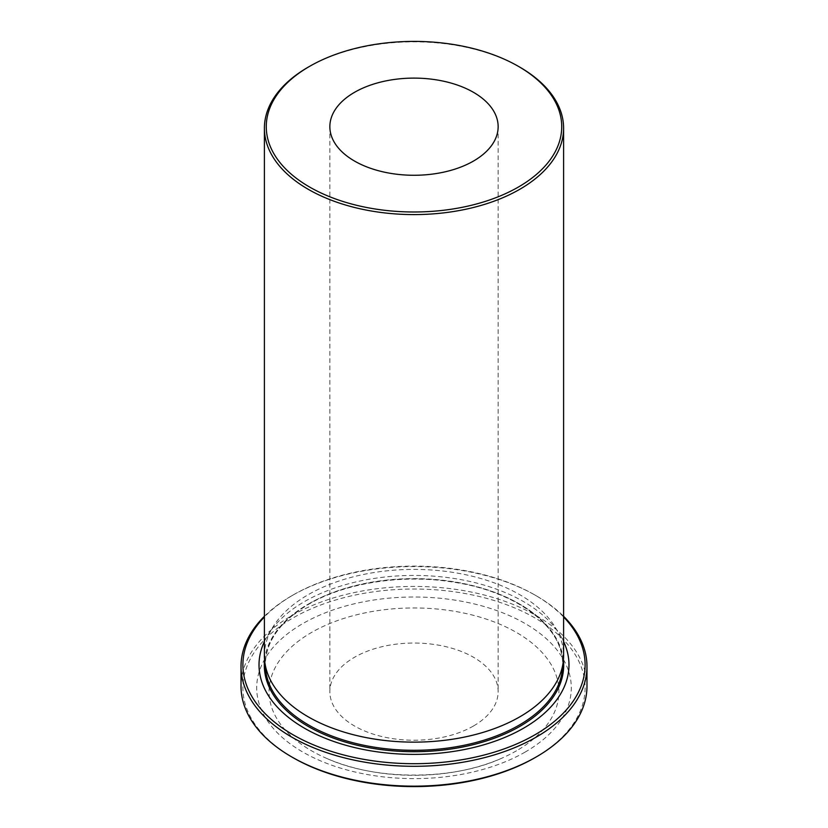 <?xml version="1.0" encoding="UTF-8"?>
<svg xmlns="http://www.w3.org/2000/svg" width="828" height="828" viewBox="0 0 828 828"><rect width="100%" height="100%" fill="white"/><g stroke="black" fill="none" stroke-linecap="round" stroke-linejoin="round"><path stroke-width="0.62" stroke-dasharray="4.14 3.1" d="M563.599 616.963A171.106 98.791 0 0 0 534.991 595.063A171.106 98.791 0 0 0 293.009 595.053L291.684 595.818A172.98 99.867 180 0 1 536.316 595.818A172.98 99.867 180 0 1 563.599 616.301M293.009 757.661A171.106 98.791 180 0 1 293.009 617.957A171.106 98.791 180 0 1 534.991 617.957A171.106 98.791 180 0 1 534.991 757.661M586.98 686.288A172.98 99.867 0 0 0 480.199 594.018A172.98 99.867 0 0 0 291.684 615.67A172.98 99.867 0 0 0 241.02 686.288M308.213 67.14A149.599 86.371 180 0 1 519.787 67.14M473.502 725.98A84.145 48.583 180 0 1 381.801 736.516A84.145 48.583 180 0 1 329.854 691.628A84.145 48.583 180 0 1 354.498 657.277A84.145 48.583 180 0 1 446.199 646.74A84.145 48.583 180 0 1 498.145 691.628A84.145 48.583 180 0 1 473.502 725.98M264.401 655.766A149.599 86.371 180 0 1 308.213 594.69A149.599 86.371 180 0 1 471.246 575.977A149.599 86.371 180 0 1 563.599 655.766M264.401 641.534A154.981 89.476 180 0 1 304.414 601.635A154.981 89.476 180 0 1 563.599 641.534M516.475 750.799A144.921 83.669 180 0 1 500.609 758.717A144.921 83.669 180 0 1 327.391 758.717A144.921 83.669 180 0 1 311.525 632.468A144.921 83.669 180 0 1 516.475 632.468A144.921 83.669 180 0 1 516.475 750.799M264.401 616.301A172.98 99.867 180 0 1 291.684 595.818L293.009 595.063A171.106 98.791 0 0 0 293.009 595.063A171.106 98.791 0 0 0 264.401 616.963M264.587 660.102A149.682 86.422 180 0 1 308.161 604.181A149.682 86.422 180 0 1 467.106 584.496A149.682 86.422 180 0 1 563.413 660.102M308.875 603.767A148.667 85.833 180 0 1 475.117 586.214A148.667 85.833 180 0 1 562.388 669.769L562.667 664.532C563.847 627.458 516.807 591.513 453.351 582.146C402.832 573.866 345.379 582.674 308.689 604.264C280.299 621.207 265.85 641.296 265.333 664.532L265.612 669.769A148.667 85.833 180 0 1 308.875 603.767M525.221 752.031A157.299 90.811 180 0 1 302.779 752.031A157.299 90.811 180 0 1 302.779 623.598A157.299 90.811 180 0 1 525.221 623.598A157.299 90.811 180 0 1 525.221 752.031M534.991 595.063L536.316 595.818M329.854 126.694L329.854 691.628M500.609 758.717C452.088 780.535 375.912 780.545 327.391 758.717M498.145 126.694L498.145 691.628"/><path stroke-width="1.24" d="M264.401 616.963A171.106 98.791 0 0 0 310.986 743.782A171.106 98.791 0 0 0 534.991 734.767A171.106 98.791 0 0 0 563.599 616.963M563.599 616.301A172.98 99.867 180 0 1 586.98 666.436A172.98 99.867 180 0 1 536.316 737.055A172.98 99.867 180 0 1 347.801 758.707A172.98 99.867 180 0 1 241.02 666.436A172.98 99.867 180 0 1 264.401 616.301M241.02 666.436L241.02 686.288A172.98 99.867 0 0 0 291.684 756.906L293.009 757.661A171.106 98.791 180 0 0 534.991 757.661L536.316 756.906A172.98 99.867 0 0 0 586.98 686.288L586.98 666.436M308.213 67.14L309.537 66.385A147.726 85.294 0 0 0 309.537 187.004A147.726 85.294 0 0 0 518.463 187.004A147.726 85.294 0 0 0 518.463 66.385A147.726 85.294 0 0 0 309.537 66.385L308.213 67.14A149.599 86.371 180 0 0 264.401 128.216L264.401 655.766A149.599 86.371 180 0 0 264.691 661.117A149.599 86.371 180 0 0 361.06 736.547A149.599 86.371 180 0 0 519.787 716.841A149.599 86.371 180 0 0 563.309 661.117A149.599 86.371 180 0 0 563.599 655.766L563.599 128.216A149.599 86.371 180 0 1 519.787 189.291A149.599 86.371 180 0 1 356.754 208.014A149.599 86.371 180 0 1 264.401 128.216M518.463 66.385L519.787 67.14A149.599 86.371 180 0 1 563.599 128.216M473.502 161.046A84.145 48.583 180 0 1 381.801 171.572A84.145 48.583 180 0 1 329.854 126.694A84.145 48.583 180 0 1 354.498 92.343A84.145 48.583 180 0 1 446.199 81.806A84.145 48.583 180 0 1 498.145 126.694A84.145 48.583 180 0 1 473.502 161.046M563.599 641.534A154.981 89.476 180 0 1 523.586 728.185A154.981 89.476 180 0 1 336.334 742.343A154.981 89.476 180 0 1 264.401 641.534M291.684 756.906A172.98 99.867 0 0 0 536.316 756.906L534.991 757.661M563.413 660.102A149.682 86.422 180 0 1 519.839 726.394A149.682 86.422 180 0 1 352.593 744.103A149.682 86.422 180 0 1 264.587 660.102M563.309 661.117L562.388 669.769A148.667 85.833 180 0 1 519.125 725.152A148.667 85.833 180 0 1 361.381 744.745A148.667 85.833 180 0 1 265.612 669.769L264.691 661.117"/></g></svg>
